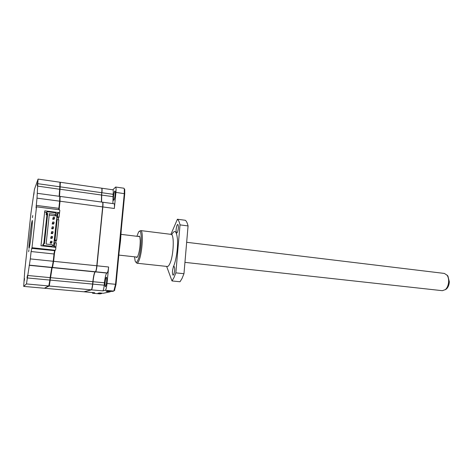 <?xml version="1.0" encoding="UTF-8"?>
<svg xmlns="http://www.w3.org/2000/svg" width="473" height="473" viewBox="0 0 473 473"><rect width="100%" height="100%" fill="white"/><g stroke="black" fill="none" stroke-linecap="round" stroke-linejoin="round"><path stroke-width="0.71" d="M44.693 288.104L49.192 286.005L50.51 277.657C51.167 271.928 51.764 268.581 52.314 267.623L95.079 271.91C94.222 272.815 93.483 276.072 92.85 281.683L50.51 277.657M54.762 250.702L53.626 261.315L52.314 267.623M24.714 271.13L30.94 213.258L34.458 189.295L38.029 179.19L37.006 198.146L59.633 201.167L58.871 208.333L59.231 208.445L59.113 209.746L60.03 201.22L59.935 196.756M59.539 196.342L59.953 189.23L101.512 195.03L101.405 202.036M101.512 195.03L101.742 192.7C101.991 189.945 101.949 188.437 101.606 188.183L60.349 182.276L59.953 189.23M60.349 182.276L60.136 182.608M83.869 291.782L91.295 289.831C91.786 289.375 92.223 287.46 92.607 284.084L92.85 281.683M95.079 271.91L95.422 271.762C95.948 271.218 96.403 269.22 96.794 265.773L102.659 206.92C102.913 204.034 102.86 202.456 102.499 202.184L60.172 196.425M24.224 280.921L24.572 278.627L24.224 280.921M33.743 195.024L34.127 192.511L33.743 195.024M37.225 185.463L37.651 182.72L37.225 185.463M32.424 217.621L32.749 215.534L32.424 217.621M29.882 235.944C29.072 243.53 28.788 247.686 29.042 248.408C29.551 247.397 30.349 242.211 31.437 232.834C32.253 225.201 32.531 221.068 32.276 220.436C31.75 221.53 30.952 226.703 29.882 235.944M28.652 251.719L28.965 249.697L28.652 251.719M26.996 278.059L27.381 275.57L26.996 278.059M26.458 283.936L48.802 285.97L49.86 280.069L27.381 277.958L26.458 283.936L23.685 286.396L24.732 271.118M27.381 277.958L29.344 265.134L52.125 267.422L53.23 261.267L30.302 258.902L29.344 265.134M37.006 198.146L36.049 207.86L36.504 206.819L31.993 247.722L31.117 251.53L30.302 258.902M44.385 288.246L23.697 286.396M29.214 265.312L51.918 267.588L52.562 267.079L52.113 267.718L49.363 285.379L44.415 288.252L23.685 286.396M52.355 267.245L51.687 268.037L50.12 277.621L49.86 280.069L50.221 280.122M31.117 251.53L54.005 253.983L53.23 261.267L53.597 261.338L54.371 254.06L54.005 253.983L54.496 250.992L54.933 250.666L54.371 254.06M31.993 247.722L55.164 250.247L54.496 250.992M36.504 206.819L59.468 209.793L59.829 210.225L59.568 212.714L44.787 210.828L40.985 245.741L55.879 247.385L55.607 249.904L55.164 250.247M36.202 205.388L58.871 208.333L58.753 209.699M59.231 208.445L59.994 201.279L59.633 201.167L59.781 196.372L37.314 193.315M37.787 183.69L59.823 186.794L59.149 196.289M60.231 182.72L60.172 186.912L59.823 186.794L59.97 182.223L38.088 179.096M52.562 267.079L53.597 261.338M31.602 248.36L54.933 250.666M55.004 250.513L55.607 249.904M57.316 213.885L55.737 213.684M46.614 212.525L44.628 212.271M59.568 212.714L59.208 213.246M59.994 201.279L60.047 196.874M60.172 186.912L59.468 196.33M58.433 217.988L56.79 217.787L57.446 216.817L57.848 213.075L59.509 213.288L59.107 217.024L58.433 217.988L58.25 219.738M56.79 217.787L56.494 220.542L57.15 219.602L58.812 219.809L56.642 240.225L55.985 240.97L55.779 242.962M55.985 240.97L54.336 240.781L54.04 243.56L54.673 242.838L56.34 243.027L55.944 246.8L55.436 247.338M42.753 245.936L42.895 244.618L43.605 243.66L43.41 245.416L52.237 246.392L51.758 246.93M52.237 246.392L52.414 244.742L46.1 244.038L49.381 213.654L55.66 214.446L55.832 212.815L47.069 211.697L46.88 213.435L46.135 214.777L46.939 214.878L43.812 243.684M46.135 214.777L46.319 213.063L47.069 211.697M53.774 247.154L54.271 246.616L55.944 246.8M42.996 245.96L43.41 245.416M54.673 242.838L54.271 246.616M54.336 240.781L54.974 240.036L56.642 240.225M57.15 219.602L54.974 240.036M57.446 216.817L59.107 217.024M57.848 213.075L57.186 214.08L55.719 213.891M46.939 214.878L47.696 213.536L44.421 243.755L43.605 243.66M55.66 214.446L55.016 215.44L57.014 215.694L57.186 214.08M57.014 215.694L53.626 245.647M53.656 247.143L53.81 245.67L52.332 245.505M46.88 213.435L47.696 213.536M51.894 242.59L51.397 243.181L50.114 243.033L50.729 241.212L50.599 242.448L51.894 242.59L52.024 241.36L50.729 241.212M52.923 232.97L52.42 233.627L51.137 233.479L51.764 231.587L51.628 232.817L52.923 232.97L53.053 231.74L51.764 231.587M53.952 223.374L53.443 224.107L52.166 223.954L52.793 221.985L52.663 223.215L53.952 223.374L54.082 222.144L52.793 221.985M49.227 215.073L56.79 216.025M54.466 218.585L53.952 219.36L52.674 219.2L53.307 217.202L53.177 218.425L54.466 218.585L54.596 217.361L53.307 217.202M53.437 228.163L52.935 228.867L51.652 228.713L52.278 226.786L52.148 228.01L53.437 228.163L53.567 226.939L52.278 226.786M52.408 237.777L51.912 238.398L50.629 238.256L51.244 236.394L51.114 237.629L52.408 237.777L52.538 236.547L51.244 236.394M50.599 242.448L50.114 243.033M51.628 232.817L51.137 233.479M52.663 223.215L52.166 223.954M53.177 218.425L52.674 219.2M52.148 228.01L51.652 228.713M51.114 237.629L50.629 238.256M119.113 252.186L120.532 240.745L121.277 229.73M115.116 194.858C114.726 198.134 114.271 199.943 113.745 200.292C113.408 200.061 113.337 198.755 113.544 196.384C113.928 193.126 114.389 191.317 114.921 190.956C115.252 191.187 115.317 192.487 115.116 194.858M106.62 281.731C106.271 284.758 105.851 286.413 105.367 286.697C104.982 286.401 104.905 284.894 105.136 282.174C105.479 279.159 105.899 277.509 106.384 277.219C106.768 277.497 106.845 279.005 106.62 281.731M102.115 293.165L100.134 293.899M124.304 188.893L124.742 189.413L124.742 193.735L116.015 284.379L114.431 290.576M110.682 291.321L110.162 291.841L103.274 293.266L99.472 292.929L97.881 293.272L101.63 293.609L101.677 293.124M110.221 291.273L110.162 291.841L106.147 291.474L107.992 291.072L112.066 291.445L113.816 291.084L115.542 284.297L107.016 283.487C106.561 287.501 106.005 289.772 105.343 290.31L113.816 291.084M112.852 189.791L115.649 187.03L123.95 188.23L124.293 188.839L124.287 193.569L115.542 284.297L116.015 284.379M100.205 293.904L92.613 293.225L94.683 292.752L84.099 291.806L91.478 289.848L102.842 290.883L105.343 290.31M107.016 283.487L108.624 266.997L96.989 265.796L102.848 206.943L114.348 208.481L115.92 192.381L124.742 193.735M115.649 187.03C116.11 187.338 116.198 189.117 115.92 192.381M92.613 293.225L92.288 292.545M112.887 203.603L113.142 194.302C113.378 191.565 113.307 190.063 112.929 189.803L101.79 188.213C102.133 188.467 102.18 189.969 101.932 192.724L113.142 194.302M114.348 208.481C114.59 205.613 114.513 204.04 114.105 203.762L102.682 202.213C103.049 202.485 103.102 204.058 102.848 206.943L102.653 206.949M102.842 290.883C103.38 290.434 103.841 288.53 104.226 285.172L104.456 282.789C105.083 277.208 105.869 273.973 106.803 273.087L107.188 272.945C107.755 272.407 108.24 270.426 108.624 266.997M104.226 285.172L92.797 284.102C92.412 287.478 91.975 289.393 91.478 289.848L91.401 289.754M96.794 265.791L96.989 265.796C96.593 269.243 96.137 271.236 95.617 271.78L107.188 272.945M101.589 202.066L101.742 192.73M50.25 280.105L92.797 284.102L93.033 281.701C93.666 276.09 94.411 272.832 95.268 271.928L95.528 271.679M184.937 262.361L442.379 290.694L445.418 289.571C447.328 287.75 448.404 285.107 448.641 281.642C448.717 279.011 448.203 276.871 447.08 275.221L444.378 273.429L186.658 242.294M445.182 289.772L446.429 288.979C448.156 287.33 449.125 284.947 449.338 281.825L447.925 276.031L446.89 274.967M177.008 225.231L177.783 224.344C178.688 225.834 178.581 228.471 177.458 232.255L176.701 233.118C175.79 231.64 175.897 229.015 177.008 225.231M173.343 267.127L174.046 266.382C175.004 267.978 174.915 270.686 173.774 274.5L173.083 275.227C172.125 273.636 172.213 270.94 173.343 267.127M175.844 272.862L173.952 277.651L172.012 280.95L180.024 281.748L182.028 278.467L183.967 273.707L175.844 272.862L180.018 224.882L188.065 225.928C187.361 222.99 186.451 221.104 185.321 220.282L177.41 219.23L170.907 234.33M138.518 236.476C139.08 235.82 139.529 236.068 139.86 237.221L140.239 240.532C140.168 247.261 139.293 252.612 137.619 256.579C137.034 257.625 136.543 257.761 136.147 256.993M139.576 231.332L140.676 230.582C143.615 230.079 142.438 252.369 139.05 260.375C138.276 262.32 137.56 263.272 136.898 263.225L136.005 262.243M134.563 256.821L135.089 260.741C135.84 263.106 136.863 262.716 138.163 259.565C142.184 249.898 142.255 224.628 138.347 232.58L136.934 236.281M183.967 273.707L188.065 225.928M177.41 219.23C178.492 220.057 179.362 221.938 180.018 224.882M166.644 266.4L172.012 280.95M44.781 288.282L83.922 291.788M91.295 289.831L49.192 286.005M60.207 186.847L101.742 192.7M60.03 201.22L102.659 206.92M53.626 261.315L96.794 265.773M52.521 267.464L95.422 271.762M50.481 277.675L27.653 275.481M37.521 186.096L59.917 189.295M101.512 195.059L112.917 196.626M104.456 282.789L92.844 281.695M95.209 271.857L106.803 273.087M136.898 263.225L167.33 266.476C168.116 266.536 168.95 265.613 169.825 263.709C173.686 255.893 174.549 233.928 171.043 234.348L171.652 234.673M173.331 266.902C176.027 261.185 178.025 248.278 177.511 239.716C176.63 230.871 174.691 229.204 171.693 234.709M83.892 291.794L44.764 288.288M49.363 285.379L48.944 285.704M51.687 268.037L52.113 267.718M52.698 266.819L52.267 267.144M60.225 197.099L59.882 196.691M60.396 182.921L60.059 182.513M114.833 290.091L114.253 290.552M124.742 189.413L124.293 188.839M92.578 293.23L100.17 293.904M84.07 291.806L94.647 292.757M139.641 236.612L121.047 234.366M447.925 276.031L447.08 275.221M137.271 257.117L118.835 255.089M446.429 288.979L445.418 289.571M167.33 266.476L167.992 266.305M140.676 230.582L171.043 234.348"/></g></svg>
